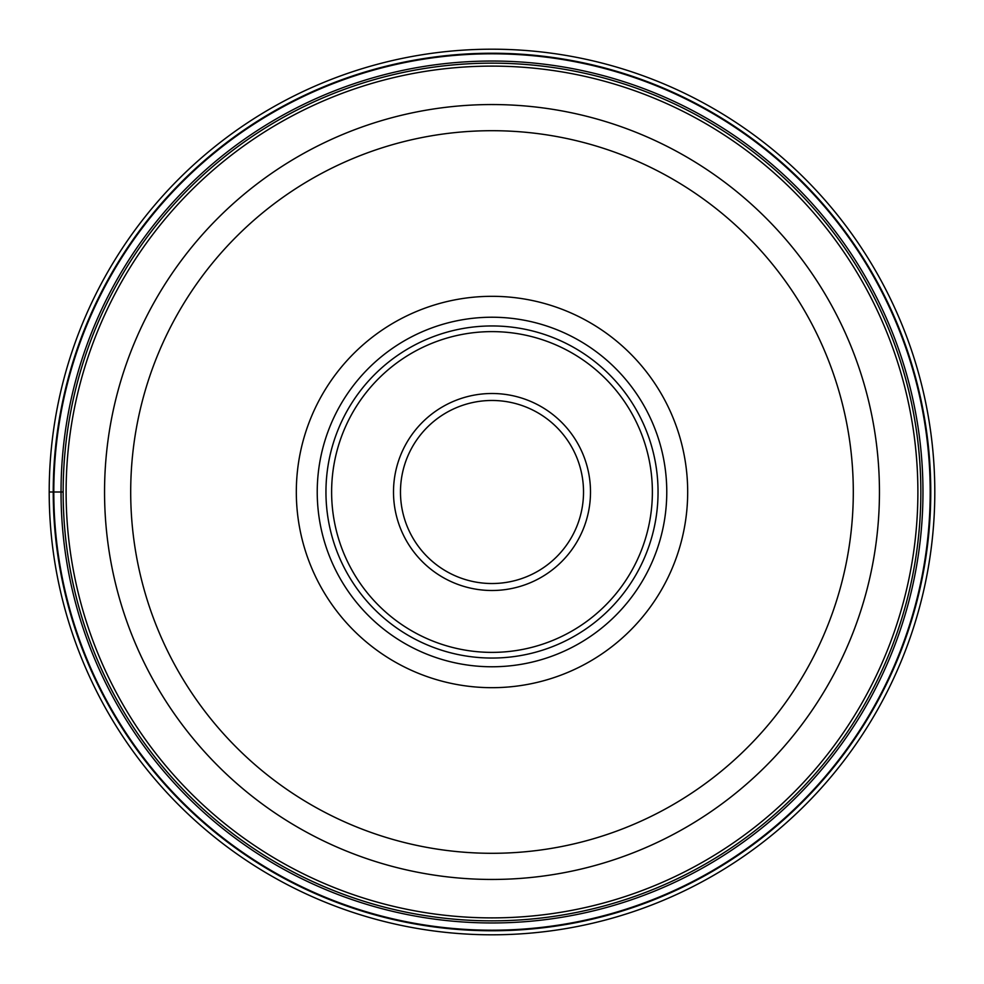 <?xml version="1.0" encoding="UTF-8"?>
<svg xmlns="http://www.w3.org/2000/svg" width="984" height="984" viewBox="0 0 984 984"><rect width="100%" height="100%" fill="white"/><g stroke="black" fill="none" stroke-linecap="round" stroke-linejoin="round"><path stroke-width="1.48" d="M49.2 492A442.8 442.8 0 0 1 492 49.2A442.8 442.8 0 0 1 934.8 492A442.8 442.8 0 0 1 492 934.8A442.8 442.8 0 0 1 49.2 492A442.8 442.8 0 0 1 492 49.2A442.8 442.8 0 0 1 934.8 492A442.8 442.8 0 0 1 492 934.8A442.8 442.8 0 0 1 49.2 492L63.148 492A428.852 428.852 0 0 1 492.135 63.148A428.852 428.852 0 0 1 920.852 492.271A428.852 428.852 0 0 1 491.865 920.852A428.852 428.852 0 0 1 63.148 491.729A428.852 428.852 0 0 1 492.135 63.148A428.852 428.852 0 0 1 920.852 492.271A428.852 428.852 0 0 1 491.865 920.852A428.852 428.852 0 0 1 63.148 492M930.2 492A438.2 438.2 0 0 0 492 53.8A438.2 438.2 0 0 0 53.8 492A438.2 438.2 0 0 0 492 930.2A438.2 438.2 0 0 0 930.2 492M879.45 492A387.45 387.45 0 0 1 491.816 879.45A387.45 387.45 0 0 1 104.55 491.619A387.45 387.45 0 0 1 492.184 104.55A387.45 387.45 0 0 1 879.45 492.381A387.45 387.45 0 0 1 491.816 879.45A387.45 387.45 0 0 1 104.55 492M687.681 492A195.681 195.681 0 0 0 492 296.319A195.681 195.681 0 0 0 296.319 492A195.681 195.681 0 0 0 492 687.681A195.681 195.681 0 0 0 687.681 492M666.771 492A174.771 174.771 0 0 0 492 317.229A174.771 174.771 0 0 0 317.229 492A174.771 174.771 0 0 0 492 666.771A174.771 174.771 0 0 0 666.771 492A174.771 174.771 0 0 1 492 666.771A174.771 174.771 0 0 1 317.229 492A174.771 174.771 0 0 1 492 317.229A174.771 174.771 0 0 1 666.771 492M658.05 492A166.05 166.05 0 0 0 492 325.95A166.05 166.05 0 0 0 325.95 492A166.05 166.05 0 0 0 492 658.05A166.05 166.05 0 0 0 658.05 492M400.476 491.742A91.524 91.524 0 0 0 491.877 583.524A91.524 91.524 0 0 0 583.524 492A91.524 91.524 0 0 0 492.123 400.476A91.524 91.524 0 0 0 400.476 491.742M930.766 492A438.766 438.766 0 0 1 492 930.766A438.766 438.766 0 0 1 53.234 492A438.766 438.766 0 0 1 492 53.234A438.766 438.766 0 0 1 930.766 492M922.967 492A430.967 430.967 0 0 1 492 922.967A430.967 430.967 0 0 1 61.033 492A430.967 430.967 0 0 1 492 61.033A430.967 430.967 0 0 1 922.967 492M917.887 492.271A425.887 425.887 0 0 0 492.135 66.112A425.887 425.887 0 0 0 66.112 492A425.887 425.887 0 0 0 491.865 917.887A425.887 425.887 0 0 0 917.887 492.271M853.3 492A361.3 361.3 0 0 1 491.828 853.3A361.3 361.3 0 0 1 130.7 491.643A361.3 361.3 0 0 1 492.172 130.7A361.3 361.3 0 0 1 853.3 492M331.62 492A160.38 160.38 0 0 1 492 331.62A160.38 160.38 0 0 1 652.38 492A160.38 160.38 0 0 1 492 652.38A160.38 160.38 0 0 1 331.62 492M590.498 492.283A98.498 98.498 0 0 0 492.135 393.502A98.498 98.498 0 0 0 393.502 492A98.498 98.498 0 0 0 491.865 590.498A98.498 98.498 0 0 0 590.498 492.283M400.476 492A91.524 91.524 0 0 0 491.877 583.524A91.524 91.524 0 0 0 583.524 492"/></g></svg>

